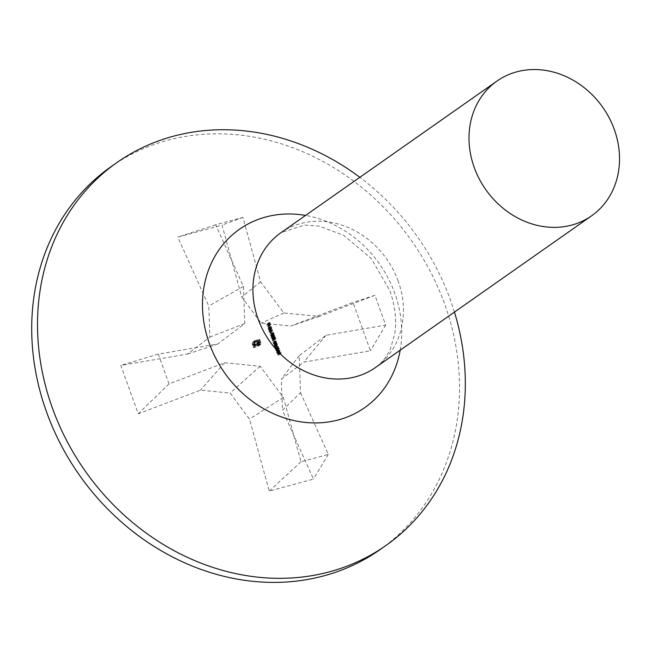 <?xml version="1.0" encoding="UTF-8"?>
<svg xmlns="http://www.w3.org/2000/svg" width="652" height="652" viewBox="0 0 652 652"><rect width="100%" height="100%" fill="white"/><g stroke="black" fill="none" stroke-linecap="round" stroke-linejoin="round"><path stroke-width="0.49" stroke-dasharray="3.26 2.44" d="M259.137 344.875L257.907 340.442L253.082 341.86L252.21 343.319L252.528 345.079L253.033 344.941L252.87 343.009L253.856 342.145L257.605 341.135L258.51 343.661L258.485 345.095L257.499 345.943L253.758 346.962L253.489 346.212L257.23 345.055L257.784 343.783L257.271 342.015L256.611 342.194L257.067 343.669L256.293 344.615L255.69 344.778L254.932 342.65L254.28 342.83L255.038 344.949L252.707 345.584L253.449 347.655L257.703 346.497L260.898 343.637L260.93 342.985L259.17 344.215M260.93 342.985L259.667 339.211L254.842 340.621L253.962 342.088L254.28 343.848L254.785 343.71L254.63 341.778L255.617 340.914L253.383 342.365L255.617 340.914L259.357 339.896L257.605 341.135M259.357 339.896L260.238 343.857L257.499 345.943L259.26 344.712L255.519 345.731L253.758 346.962M255.519 345.731L255.242 344.973L259.423 343.286L259.031 340.784L258.363 340.963L258.738 342.854L255.69 344.778M257.45 343.539L256.684 341.42L256.032 341.599L256.798 343.718L254.467 344.354L255.209 346.416L259.455 345.267L257.703 346.497L260.417 344.663L260.898 343.637M268.673 327.63L267.956 328.592L269.17 328.999L269.895 328.062L268.673 327.63L267.956 328.592L269.716 327.361L270.922 327.769L269.17 328.999L271.648 326.831L270.433 326.399L268.673 327.63M270.27 330.833L270.613 331.933L270.987 331.102L270.221 330.645L269.398 331.868L268.868 330.98L269.366 332.357L272.031 329.594L270.27 330.833M271.15 330.637L270.629 329.749L271.118 331.118L272.031 329.594L272.56 329.936L270.547 331.746L272.365 330.694L270.613 331.933L272.748 329.871L271.982 329.415L269.398 331.868M270.034 332.341L270.498 333.066L270.034 332.341L271.794 331.11L272.071 331.884L270.311 333.115M271.688 333.767L269.969 334.036L271.688 333.767L273.441 332.528L271.803 334.077M271.656 335.902L272.503 335.446L272.202 334.615L271.819 335.593L270.93 334.875L270.539 335.756L271.281 336.228L270.727 335.698L271.004 335.055L271.656 335.902L274.256 334.215L272.503 335.446M274.256 334.215L273.962 333.384L273.571 334.362L272.691 333.645L270.93 334.875L270.539 335.756L272.291 334.525L273.033 334.998L271.281 336.228M273.033 334.998L272.479 334.46L270.727 335.698L272.764 333.824L273.343 334.199L271.591 335.43M272.397 336.465L272.764 337.475L273.017 336.742L271.428 336.416L271.085 337.28L271.868 337.801L271.476 336.603L272.283 337.068L274.15 335.234L272.397 336.465M273.555 335.218L272.838 336.041L273.628 336.571L273.237 335.373L273.848 335.886L274.15 335.234L274.516 336.236L272.764 337.475L274.777 335.511L274.084 335.055L272.039 336.628L273.555 335.218L271.803 336.448M271.428 336.416L271.085 337.28L273.188 335.185L271.428 336.416M271.273 337.223L273.237 335.373L271.273 337.223M273.571 338.282L271.974 337.972L271.639 338.82L272.454 339.342L275.331 337.043L273.571 338.282M273.4 337.581L274.207 338.111L275.071 337.769L275.331 337.043L274.647 336.603L272.609 338.225L274.362 336.994L273.734 336.742L271.648 338.225L273.408 336.994L271.639 338.82M272.454 339.342L274.573 337.573L272.454 339.342M275.511 349.439L276.929 349.252L276.342 347.549L274.785 347.418L276.187 347.622L275.152 348.429L276.546 348.633L275.511 349.439L277.271 348.201L275.576 349.619M277.336 348.388L278.681 348.021L278.094 346.318L277.271 345.992L276.611 346.367L277.939 346.391L275.674 348.29L277.434 347.051L275.152 348.429M276.904 347.198L278.306 347.402L276.081 349.285L277.271 348.201M276.88 349.92L275.731 350.034L276.961 351.395L278.917 350.075L276.961 351.395L277.377 350.434L276.88 349.92L279.439 348.47L277.687 349.7M300.539 392.748L328.274 454.403L301.004 461.803L283.351 397.41L260.148 366.245L224.647 362.765L169.015 383.914L158.281 354.085L217.874 343.963L244.777 323.555L243.408 286.456L215.673 224.801L242.943 217.401L260.596 281.794L283.799 312.96L319.301 316.44L374.933 295.291L385.666 325.12L326.073 335.242L299.17 355.658L300.539 392.748L282.463 410.19L313.457 479.106L269.235 491.103L249.504 419.13L230.099 393.066L200.409 390.157L138.24 413.792L120.816 365.413L187.434 354.101L209.928 337.035L208.779 306.016L177.784 237.1L222.014 225.095L241.737 297.067L261.15 323.131L290.833 326.041L353.009 302.406L370.426 350.792L303.816 362.096L281.322 379.171L282.463 410.19M277.719 353.604L276.978 352.447L276.855 353.221L277.809 353.775L278.241 352.846L277.239 352.284L277.719 353.604L279.472 352.373L278.779 351.966L277.027 353.205M278.779 351.966L278.738 351.208L278.608 351.99L279.569 352.545L277.809 353.775L279.961 352.251L280.001 351.607L278.241 352.846M276.415 351.941L278.371 351.615L276.415 351.941L278.176 350.711L276.481 352.121M275.266 345.389L274.101 345.511L275.34 346.872L277.287 345.552L275.34 346.872L275.747 345.91L275.266 345.389L277.271 344.093L275.511 345.324M273.889 344.916L275.299 344.729L275.054 343.979L273.49 343.8L274.899 344.06L273.889 344.916L275.641 343.677L273.954 345.095M275.706 343.865L277.051 343.498L276.815 342.748L275.242 342.569L276.66 342.822L275.641 343.677M273.269 343.205L274.688 343.025L274.443 342.276L272.87 342.096L274.288 342.349L273.269 343.205L275.095 342.153L273.335 343.392M275.095 342.153L276.44 341.787L276.195 341.045L274.631 340.866L276.04 341.118L274.109 342.952L275.886 341.705M273.327 340.556L274.174 340.099L273.881 339.268L273.49 340.246L272.609 339.529L272.21 340.409L272.952 340.882L272.397 340.344L272.683 339.708L273.327 340.556L275.935 338.861L274.174 340.099M275.935 338.861L275.633 338.038L275.25 339.016L274.362 338.298L272.21 340.409L273.97 339.179L274.712 339.651L272.952 340.882M274.712 339.651L274.158 339.113L272.397 340.344L274.435 338.478L275.022 338.853L273.261 340.083M268.885 329.733L269.227 330.686L270.287 329.154L268.396 329.667L270.645 328.494L270.987 329.456L269.227 330.686M268.347 323.563L269.04 322.919L269.871 323.604L270.205 322.805L269.415 322.332L266.587 324.794L267.279 324.15L268.111 324.835L268.445 324.036L267.198 323.946L268.95 322.716L266.587 324.794M268.111 324.835L270.205 322.805L268.111 324.835M268.787 325.698L267.067 325.967L270.653 324.777L268.893 326.008M268.021 326.758L268.494 327.483L268.021 326.758L269.781 325.527L270.058 326.302L268.306 327.532M277.524 355.022L279.431 354.696L279.08 353.718L279.178 354.574L278.608 354.721L278.135 353.971L278.42 354.778L277.524 355.022L279.284 353.783L277.589 355.201M454.452 312.096A233.995 203.269 54.9 0 0 450.442 300.026A233.995 203.269 54.9 0 0 359.847 177.328M380.067 549.62A233.995 203.269 54.9 0 0 444.648 304.093A233.995 203.269 54.9 0 0 111.182 166.586M328.274 454.403L313.457 479.106M299.17 355.658L281.322 379.171M326.073 335.242L303.816 362.096M385.666 325.12L370.426 350.792M374.933 295.291L353.009 302.406M319.301 316.44L290.833 326.041M283.799 312.96L261.15 323.131M260.596 281.794L241.737 297.067M242.943 217.401L222.014 225.095M215.673 224.801L177.784 237.1M243.408 286.456L208.779 306.016M244.777 323.555L209.928 337.035M217.874 343.963L187.434 354.101M158.281 354.085L120.816 365.413M169.015 383.914L138.24 413.792M224.647 362.765L200.409 390.157M260.148 366.245L230.099 393.066M283.351 397.41L249.504 419.13M301.004 461.803L269.235 491.103M278.869 351.346L277.116 352.585M278.738 351.208L276.978 352.447M278.608 351.99L276.855 353.221M280.001 351.607L279.521 351.086L277.768 352.325M279.521 351.086L277.239 352.284M278.999 351.053L279.472 352.373M277.874 353.539L279.847 352.056L279.227 351.192L279.847 352.056L277.874 353.539L277.475 352.422L278.078 352.879L277.874 353.539L279.643 352.3M279.227 351.192L277.475 352.422M279.83 351.648L278.078 352.879M278.241 350.89L280.132 350.377L278.371 351.615M280.132 350.377L278.306 351.428M280.067 350.197L278.176 350.711M279.439 348.47L277.622 349.521M279.374 348.282L275.731 350.034M277.483 348.796L275.796 350.214M277.548 348.983L276.024 350.148M277.785 348.918L277.744 349.586L275.983 350.817M277.744 349.586L278.722 350.165L279.137 349.203L277.377 350.434M279.137 349.203L278.64 348.681M277.907 349.537L278.225 348.796L278.966 349.244L278.657 349.985L277.907 349.537L278.225 348.796L276.464 350.026L277.214 350.483L276.896 351.216L276.146 350.768L276.464 350.026L276.146 350.768L277.907 349.537M278.966 349.244L276.896 351.216L278.966 349.244M278.681 348.021L276.929 349.252M278.616 347.842L276.864 349.073M278.388 347.899L276.627 349.138M278.502 347.646L276.741 348.877M278.461 347.32L276.701 348.559M277.964 346.945L276.212 348.176M278.094 346.318L276.342 347.549M276.546 346.188L274.785 347.418M276.611 346.367L274.851 347.606M277.939 346.391L277.434 347.051L277.939 346.391M276.97 347.377L275.217 348.608M278.306 347.402L277.842 348.054L278.306 347.402M277.271 344.093L275.446 345.144M277.206 343.914L274.101 345.511M275.853 344.272L274.166 345.69M275.918 344.46L274.402 345.625M276.155 344.395L276.114 345.063L274.362 346.293M276.114 345.063L277.092 345.642L277.507 344.68L275.747 345.91M277.507 344.68L277.018 344.158M276.277 345.014L276.595 344.272L277.344 344.721L277.027 345.462L276.277 345.014L276.595 344.272L274.834 345.511L275.584 345.959L275.266 346.693L274.525 346.245L274.834 345.511L274.525 346.245L276.277 345.014M277.344 344.721L275.266 346.693L277.344 344.721M277.051 343.498L275.299 344.729M276.986 343.319L275.234 344.549M276.75 343.384L274.989 344.615M276.815 342.748L275.054 343.979M275.242 342.569L273.49 343.8M275.307 342.748L273.555 343.987M276.252 342.52L274.5 343.751M276.66 342.822L276.481 343.425L276.66 342.822M276.44 341.787L274.688 343.025M276.375 341.607L274.622 342.846M276.13 341.672L274.378 342.911M276.195 341.045L274.443 342.276M274.631 340.866L272.87 342.096M274.696 341.045L272.935 342.276M275.641 340.809L273.881 342.047M275.03 341.974L275.869 341.713L274.109 342.952M275.633 338.038L273.881 339.268M275.446 338.086L273.685 339.325M275.69 338.771L273.938 340.01M275.25 339.016L273.49 340.246M275.193 338.771L273.441 340.002M274.362 338.298L273.97 339.179L274.362 338.298M274.647 339.472L272.886 340.703M274.158 339.113L274.435 338.478L274.158 339.113M275.022 338.853L275.087 339.325M273.587 337.532L273.791 336.921L274.362 337.304L274.142 337.932L273.791 336.921L272.039 338.152L272.381 339.162L271.827 338.763L273.587 337.532M274.362 337.304L272.381 339.162L274.362 337.304M274.549 337.263L274.72 336.782L274.997 337.581L274.72 336.782L272.96 338.013L273.245 338.82L272.797 338.494L274.549 337.263M275.144 337.108L273.245 338.82L275.144 337.108M274.59 335.56L272.829 336.791M274.451 336.057L272.699 337.296M274.516 336.236L274.777 335.511L274.516 336.236M273.628 336.571L271.868 337.801M273.563 336.383L271.803 337.622M273.253 336.302L271.493 337.532M273.848 335.886L272.088 337.117M273.962 333.384L272.202 334.615M273.767 333.433L272.014 334.672M274.019 334.126L272.259 335.356M273.571 334.362L271.819 335.593M273.522 334.117L271.762 335.348M272.691 333.645L272.291 334.525L272.691 333.645M272.968 334.818L271.216 336.049M272.479 334.46L272.764 333.824L272.479 334.46M273.343 334.199L273.408 334.672M273.555 332.846L271.949 333.905M273.701 332.675L271.811 333.531M273.571 332.3L269.969 334.036M271.729 332.797L270.034 334.215M271.794 332.985L273.441 332.528M272.071 331.884L270.498 333.066M272.259 331.835L271.982 331.061L270.221 332.292M272.56 329.936L272.3 330.515L272.56 329.936M272.365 330.694L272.748 329.871L272.365 330.694M271.982 329.415L271.468 330.002L271.982 329.415M270.816 329.7L269.056 330.931M270.629 329.749L268.868 330.98M271.118 331.118L269.366 332.357M270.987 329.456L272.055 327.956L270.303 329.187M272.055 327.956L270.287 329.154M272.047 327.915L269.007 329.496M270.767 328.266L268.926 329.268M270.686 328.029L268.738 329.317M270.498 328.086L268.82 329.553M270.58 328.315L268.396 329.667M270.156 328.429L268.461 329.847M270.221 328.616L270.645 328.494M271.053 329.048L270.833 328.445L271.631 328.233L271.053 329.048L269.292 330.279L269.072 329.676L269.879 329.464L269.292 330.279M270.833 328.445L269.072 329.676M271.631 328.233L269.879 329.464M270.922 327.769L271.648 326.831L270.922 327.769M270.433 326.399L269.716 327.361L270.433 326.399M270.498 326.579L271.46 326.88L270.857 327.589L269.904 327.304L270.498 326.579L268.738 327.809L269.7 328.111L269.105 328.82L268.143 328.535L270.498 326.579M271.46 326.88L269.105 328.82L271.46 326.88M269.904 327.304L268.143 328.535M260.776 342.292L259.023 343.531M259.667 339.211L257.907 340.442M255.421 340.36L253.661 341.591M254.842 340.621L253.082 341.86M254.41 341.037L252.65 342.267M253.962 342.088L252.21 343.319M254.28 343.848L252.528 345.079M254.785 343.71L253.033 344.941M254.606 343.197L252.846 344.427M254.63 341.778L252.87 343.009M260.27 342.43L258.51 343.661M260.238 343.857L257.972 345.731M255.242 344.973L253.489 346.212M258.208 344.174L256.456 345.405M258.983 343.824L257.23 345.055M259.423 343.286L257.662 344.525M259.537 342.544L257.784 343.783M259.325 341.607L257.573 342.846M259.031 340.784L257.271 342.015M258.363 340.963L256.611 342.194M258.714 341.925L256.953 343.156M258.82 342.439L257.067 343.669M258.738 342.854L256.986 344.093M258.485 343.18L258.053 343.376L258.485 343.18M256.684 341.42L254.932 342.65M256.032 341.599L254.28 342.83M256.798 343.718L255.038 344.949M254.467 344.354L252.707 345.584M255.209 346.416L253.449 347.655M259.455 345.267L260.417 344.663L259.455 345.267M268.494 323.677L266.733 324.916M269.04 322.919L267.279 324.15M269.105 323.131L267.344 324.362M269.415 322.332L268.95 322.716L269.415 322.332M270.018 322.87L269.814 323.416L269.488 322.512L269.814 323.416L268.053 324.647L267.524 324.28L267.727 323.742L268.257 324.101L268.053 324.647L270.018 322.87M269.276 323.05L267.524 324.28L269.276 323.05M270.653 324.777L269.04 325.845M270.8 324.606L268.909 325.47M270.661 324.24L267.067 325.967M268.82 324.737L267.133 326.147M268.885 324.916L270.539 324.468M270.058 326.302L268.494 327.483M270.246 326.253L269.969 325.478L268.216 326.709M279.349 353.971L281.191 353.465L279.431 354.696M281.191 353.465L280.833 352.487L279.08 353.718M280.833 352.487L278.893 353.767M280.645 352.536L280.939 353.335L279.178 354.574M280.939 353.335L278.608 354.721M280.368 353.49L280.083 352.691L278.322 353.922M280.083 352.691L278.135 353.971M279.887 352.74L280.181 353.539L278.42 354.778M280.181 353.539L279.284 353.783M398.209 281.142A82.331 71.524 54.9 0 0 280.882 232.756L304.402 225.054L319.398 226.179L343.702 235.364L371.33 258.591L389.994 290.963C395.422 307.084 396.97 321.534 394.639 334.305L390.556 348.412C386.612 357.1 381.583 363.466 375.487 367.524A82.331 71.524 54.9 0 0 398.209 281.142M400.173 350.197A108.982 94.67 54.9 0 0 394.794 293.302A108.982 94.67 54.9 0 0 305.568 215.429M277.271 345.992L275.519 347.223M277.344 346.171L275.584 347.402M277.662 347.19L275.902 348.421M275.935 342.382L274.174 343.612M275.943 342.577L274.182 343.808M276.13 343.547L274.37 344.786M275.315 340.678L273.563 341.909M275.323 340.874L273.571 342.104M275.519 341.844L273.758 343.074M254.101 343.335L252.34 344.566M278.021 353.686L279.773 352.447M276.309 350.1L278.062 348.869M277.043 351.151L278.795 349.92M276.04 348.144L277.801 346.905M276.399 349.154L278.159 347.915M274.679 345.576L276.44 344.346M275.413 346.628L277.173 345.397M274.745 344.639L276.505 343.408M272.406 339.619L274.166 338.388M272.544 339.773L274.296 338.543M272.772 337.891L274.533 336.652M271.803 338.046L273.563 336.815M272.601 339.276L274.353 338.046M273.424 338.95L275.177 337.712M272.895 338.046L274.647 336.815M273.31 338.787L275.071 337.557M271.941 338.201L273.693 336.962M272.487 339.121L274.239 337.883M272.821 337.434L274.573 336.204M272.202 336.342L273.962 335.112M271.273 336.489L273.025 335.258M271.379 336.652L273.131 335.413M272.332 336.497L274.084 335.267M270.735 334.973L272.487 333.734M270.865 335.12L272.626 333.889M270.678 331.681L272.43 330.45M270.8 331.844L272.552 330.605M270.05 330.727L271.811 329.488M270.156 330.882L271.908 329.651M269.659 328.795L271.419 327.565M268.208 327.834L269.961 326.603M269.52 328.649L271.281 327.418M268.347 327.989L270.099 326.75M256.692 344.435L258.453 343.205M258.306 346.22L260.067 344.981M268.274 324.761L270.034 323.522M267.467 323.661L269.227 322.422M268.151 324.606L269.904 323.376M267.63 323.791L269.382 322.561"/><path stroke-width="0.98" d="M614.29 129.455A82.331 71.524 54.9 0 0 496.963 81.068A82.331 71.524 54.9 0 0 485.732 189.553A82.331 71.524 54.9 0 0 591.568 215.845A82.331 71.524 54.9 0 0 614.29 129.455M359.847 177.328A233.995 203.269 54.9 0 0 116.977 162.519A233.995 203.269 54.9 0 0 85.053 470.817A233.995 203.269 54.9 0 0 385.862 545.545A233.995 203.269 54.9 0 0 454.452 312.096M116.977 162.519L111.182 166.586A233.995 203.269 54.9 0 0 79.251 474.892A233.995 203.269 54.9 0 0 380.067 549.62L385.862 545.545M496.963 81.068L280.882 232.756A82.331 71.524 54.9 0 0 269.651 341.232A82.331 71.524 54.9 0 0 375.487 367.524L591.568 215.845M305.568 215.429A108.982 94.67 54.9 0 0 202.813 296.252A108.982 94.67 54.9 0 0 289.243 419.383A108.982 94.67 54.9 0 0 400.173 350.197"/></g></svg>
